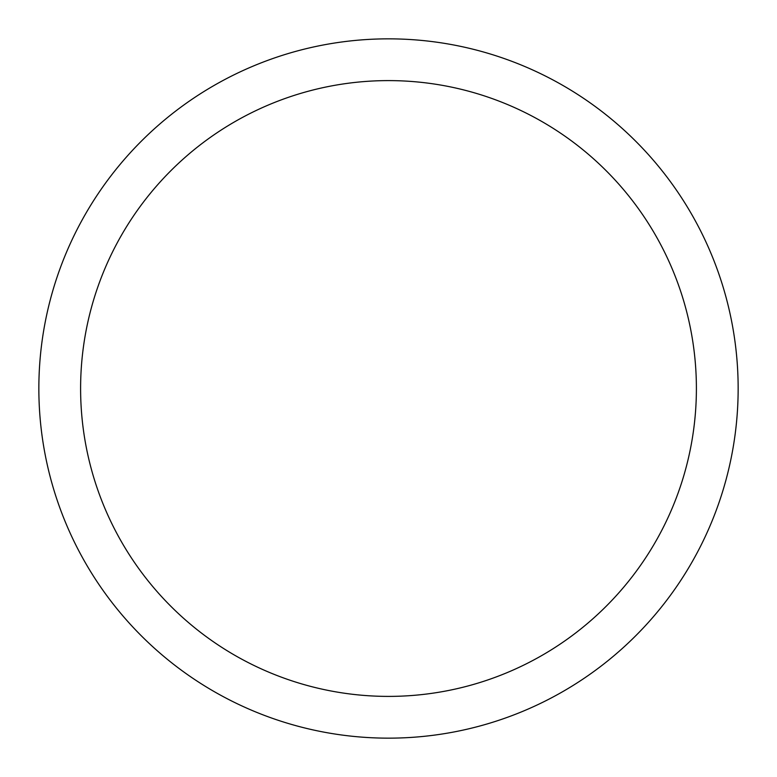 <?xml version="1.0" encoding="UTF-8"?>
<svg xmlns="http://www.w3.org/2000/svg" width="777" height="777" viewBox="0 0 777 777"><rect width="100%" height="100%" fill="white"/><g stroke="black" fill="none" stroke-linecap="round" stroke-linejoin="round"><path stroke-width="1.17" d="M388.5 696.396A307.896 307.896 0 0 1 80.604 388.5A307.896 307.896 0 0 1 388.5 80.604A307.896 307.896 0 0 1 696.396 388.5A307.896 307.896 0 0 1 388.5 696.396M738.15 388.5A349.65 349.65 0 0 0 388.5 38.85A349.65 349.65 0 0 0 38.85 388.5A349.65 349.65 0 0 0 388.5 738.15A349.65 349.65 0 0 0 738.15 388.5"/></g></svg>
